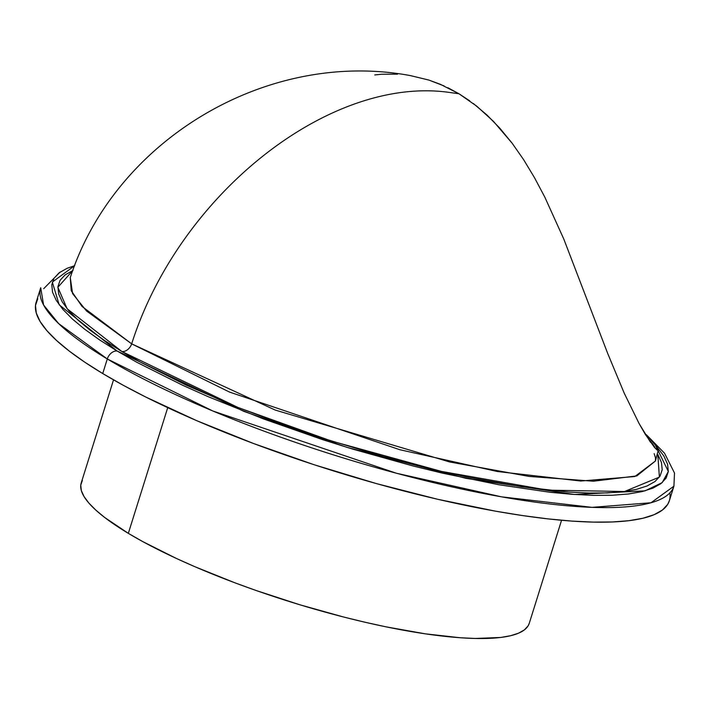 <?xml version="1.0" encoding="UTF-8"?>
<svg xmlns="http://www.w3.org/2000/svg" width="710" height="710" viewBox="0 0 710 710"><rect width="100%" height="100%" fill="white"/><g stroke="black" fill="none" stroke-linecap="round" stroke-linejoin="round"><path stroke-width="1.06" d="M73.006 270.457L65.116 274.885L60.066 280.317L57.909 286.689L58.655 293.94L62.311 302.007L68.835 310.802L78.162 320.245L90.197 330.256L104.84 340.72L121.934 351.548L141.326 362.632L186.224 385.148L237.797 407.398L294.073 428.52L323.298 438.407L382.53 456.344L440.892 471.28L469.053 477.44L521.957 486.838L568.63 492.066L589.069 493.042L607.298 492.917L623.149 491.684L636.462 489.359L647.112 485.959L655.002 481.531L660.052 476.099L662.208 469.727L661.454 462.476L657.806 454.409L659.386 477.111L624.498 491.515L547.65 490.157L441.664 471.458L331.579 441.079L238.045 407.496L121.934 351.548A9.39 6.825 121 0 0 131.669 343.853L229.508 392.062L399.845 449.723L497.302 471.502L580.762 481.034L634.846 476.525L655.428 460.994L655.525 457.906L654.159 453.628M117.115 351.015L59.187 304.785L52.318 282.101L74.692 265.682L67.193 268.273L59.143 272.791L53.995 278.329L51.786 284.834L52.558 292.236L56.285 300.463L62.933 309.436L72.447 319.074L84.739 329.28L99.675 339.966L117.115 351.015A9.39 6.825 121 0 0 107.299 358.967A9.39 6.825 -59 0 1 117.115 351.015L136.897 362.322L182.701 385.29L208.279 396.73L263.561 418.953L322.553 439.623L352.728 449.119L413.016 465.973L442.534 473.171L498.917 484.761L549.957 492.261L572.855 494.373L593.702 495.367L612.304 495.243L628.474 493.983L642.062 491.613L652.925 488.143L660.974 483.625L666.122 478.087L668.323 471.582L667.56 464.18L663.832 455.953L655.268 444.842L668.341 471.476L662.199 482.622L644.982 490.858L574.47 494.488L465.929 478.345L346.995 447.362L243.956 411.418L117.115 351.015M40.71 287.736L43.585 304.998L58.664 323.609L107.299 358.967A331.792 71.959 -162.6 0 1 40.71 287.736L36.139 302.318A331.792 71.959 17.4 0 0 102.728 373.549L107.299 358.967L102.728 373.549L123.087 385.184L145.656 396.979L196.546 420.595L253.443 443.466L314.148 464.739L376.344 483.572L437.626 499.263L495.651 511.191L522.729 515.593L548.182 518.903L571.745 521.087L593.205 522.107L612.34 521.974L628.98 520.678L642.958 518.238L654.15 514.67L662.43 510.02L667.728 504.322L669.379 500.674M113.529 379.859L81.215 482.951A234.753 50.916 17.4 0 0 128.332 533.352L167.72 407.655L128.332 533.352L142.737 541.588L176.089 558.308L194.718 566.642L234.966 582.83L256.212 590.534L299.895 604.787L343.791 617.061L365.286 622.297L386.204 626.877L425.503 633.861L460.186 637.74L475.363 638.467L500.683 637.456L510.57 635.725L518.486 633.205L524.344 629.912L528.098 625.883L529.269 623.3M469.789 100.891L458.962 93.755L440.315 84.286L428.858 80.061L410.77 75.677C267.936 48.839 115.242 139.346 70.272 277.61L71.231 290.709L82.085 306.48L131.669 343.853C179.177 194.291 329.751 75.225 449.608 92.46C329.751 75.225 179.177 194.291 131.669 343.853L275.178 410.052L449.687 461.97L529.083 476.428L593.4 481.22L636.826 475.913L655.428 460.994L658.214 450.282L657.105 450.042L654.514 447.46L645.319 434.351L639.089 423.533L624.232 393.189L607.645 353.323L563.829 239.146L544.792 197.087L534.479 177.66L523.643 159.697L512.159 143.243L493.503 121.41L476.783 106.198L458.962 93.755L449.608 92.46L458.962 93.755L447.841 87.703M657.105 450.042L658.197 450.344L657.726 448.676L655.649 445.365L646.384 434.742L655.649 445.365L658.197 450.344L654.514 447.46M82.369 480.43L80.763 485.161L81.322 490.548L84.037 496.538L88.883 503.079L95.814 510.099L104.752 517.528L128.332 533.352A234.753 50.916 17.4 0 0 371.117 623.628A234.753 50.916 17.4 0 0 529.252 623.353L561.557 520.261M37.763 298.75L35.5 305.442L36.29 313.057L40.124 321.523L46.975 330.762L56.764 340.676L69.403 351.184L84.774 362.18L102.728 373.549A331.792 71.959 17.4 0 0 445.862 501.136A331.792 71.959 17.4 0 0 669.352 500.754A331.792 71.959 17.4 0 0 669.849 492.9M647.218 435.594L664.56 453.246L674.5 473.037L673.923 486.172A331.792 71.959 -162.6 0 1 450.433 486.554A331.792 71.959 -162.6 0 1 107.299 358.967L212.769 410.966L396.331 473.215L501.562 496.849L592.016 507.357L651.026 502.751L673.923 486.172L669.352 500.754M70.272 277.61L72.597 293.62L86.469 310.936L131.669 343.853A9.39 6.825 -59 0 1 121.934 351.548L67.104 308.743L57.856 287.293L72.828 270.528M654.842 447.193L652.721 444.025L654.842 447.193M648.94 439.437L652.721 444.025L648.94 439.437M397.52 74.168L381.749 74.239L374.738 74.941M444.096 85.937L428.858 80.061L410.637 75.659M650.555 442.33L639.089 423.533L624.232 393.189L607.645 353.323L563.829 239.146L544.792 197.087L534.479 177.66L523.643 159.697L512.159 143.243L499.902 128.279L486.945 114.993L473.313 103.491M43.7 288.677L60.066 272.116"/></g></svg>
